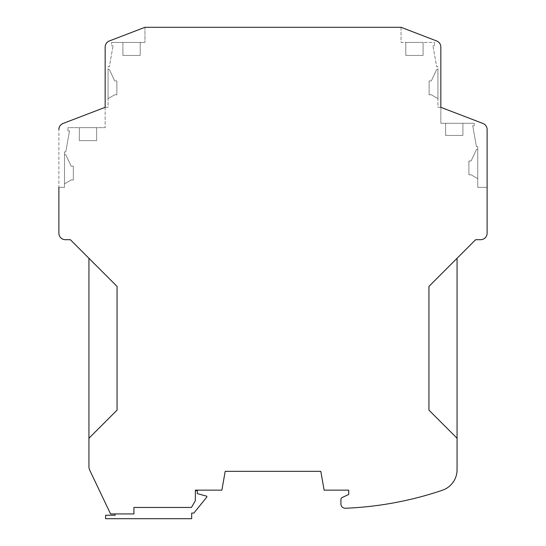 <?xml version="1.0" encoding="UTF-8"?>
<svg xmlns="http://www.w3.org/2000/svg" width="546" height="546" viewBox="0 0 546 546"><rect width="100%" height="100%" fill="white"/><g stroke="black" fill="none" stroke-linecap="round" stroke-linejoin="round"><path stroke-width="0.41" stroke-dasharray="2.73 2.05" d="M195.352 490.581L195.352 500.709L195.352 490.581L197.297 490.581L197.297 493.611L206.818 496.205L206.818 497.072L193.837 513.076L191.68 513.076L191.68 518.7L105.596 518.7L105.596 515.24L115.11 515.24L115.11 513.943L133.927 513.943L115.11 513.943M88.943 258.292L117.056 286.411L88.943 258.292L88.943 466.564A8.654 8.654 0 0 0 89.783 470.283L110.572 513.943L133.927 513.943L133.927 507.452L133.927 513.943L133.927 507.452L191.462 507.452L133.927 507.452L191.462 507.452L195.352 500.709L191.462 507.452L195.352 500.709L195.352 490.151L221.881 490.151L225.198 471.334L320.802 471.334L324.119 490.151L348.703 490.151L348.703 494.478L342.165 497.522A2.164 2.164 0 0 0 340.916 499.488L340.916 503.931A4.327 4.327 0 0 0 345.413 508.251A346.055 346.055 0 0 0 442.362 490.26A21.628 21.628 0 0 0 457.057 469.772L457.057 438.24L428.944 410.128L428.944 286.411L457.057 258.292L457.057 438.24L428.944 410.128L457.057 438.24M58.879 187.353L64.503 187.353L64.503 151.884L64.503 187.353L58.879 187.353L58.879 129.525L58.879 233.203A6.491 6.491 0 0 0 65.363 239.694L70.338 239.694L117.056 286.411L117.056 410.128L88.943 438.24M58.879 129.525A6.491 6.491 0 0 1 63.043 123.464L105.16 107.323L105.16 127.655L105.16 107.323L63.043 123.464A6.491 6.491 0 0 0 58.879 129.525A6.491 6.491 0 0 1 63.043 123.464M105.16 47.038A6.491 6.491 0 0 1 109.323 40.977L144.956 27.3L109.323 40.977A6.491 6.491 0 0 0 105.16 47.038L105.16 107.323L108.06 107.323L108.06 66.667L109.357 66.667L113.056 45.687L109.357 66.667L108.06 66.667L108.06 107.323L105.16 107.323L105.16 47.038A6.491 6.491 0 0 1 109.323 40.977M401.044 27.3L401.044 42.438L434.425 42.438L434.568 45.687L434.425 42.438L401.044 42.438L401.044 27.3L436.677 40.977L401.044 27.3L144.956 27.3L144.956 42.438L144.956 27.3M440.84 47.038A6.491 6.491 0 0 0 436.677 40.977A6.491 6.491 0 0 1 440.84 47.038L440.84 107.323L482.957 123.464L440.84 107.323L440.84 123.294L440.84 47.038A6.491 6.491 0 0 0 436.677 40.977M457.057 258.292L428.944 286.411L475.662 239.694L480.637 239.694A6.491 6.491 0 0 0 487.121 233.203L487.121 129.525A6.491 6.491 0 0 0 482.957 123.464A6.491 6.491 0 0 1 487.121 129.525L487.121 187.353L477.736 187.353L477.736 146.69L476.44 146.69L472.74 125.71L476.44 146.69L477.736 146.69L477.736 187.353L487.121 187.353M474.365 125.71L472.74 125.71L474.365 125.71L474.256 123.294L474.365 125.71M474.256 123.294L440.84 123.294L474.256 123.294M477.736 149.502L477.736 178.631L477.736 149.502L477.736 178.631L477.736 149.502L476.46 149.502L471.116 160.968L468.912 160.968L468.912 174.809L471.116 174.809L477.736 178.631L477.736 149.502L476.46 149.502L477.736 149.502L476.46 149.502L471.116 160.968L476.46 149.502L471.116 160.968L468.912 160.968L471.116 160.968L468.912 160.968L468.912 174.809L468.912 160.968L468.912 174.809L471.116 174.809L468.912 174.809L471.116 174.809L477.736 178.631L477.736 149.502L476.46 149.502L471.116 160.968L468.912 160.968L468.912 174.809L471.116 174.809L477.736 178.631L477.736 149.502L476.46 149.502L471.116 160.968L468.912 160.968L468.912 174.809L471.116 174.809L477.736 178.631L477.736 149.502L476.46 149.502L471.116 160.968L476.46 149.502L477.736 149.502M487.121 129.525A6.491 6.491 0 0 0 482.957 123.464M445.597 123.294L462.899 123.294L445.597 123.294L462.899 123.294L445.597 123.294L462.899 123.294L445.597 123.294L462.899 123.294L445.597 123.294L445.597 135.442L462.899 135.442L445.597 135.442L445.597 123.294L445.597 135.442L462.899 135.442L462.899 123.294L462.899 135.442L445.597 135.442L462.899 135.442L445.597 135.442L445.597 123.294M440.84 107.323L437.94 107.323L437.94 66.667L436.643 66.667L432.944 45.687L436.643 66.667L437.94 66.667L437.94 107.323L440.84 107.323M434.568 45.687L432.944 45.687L434.568 45.687M437.94 98.601L437.94 69.478L437.94 98.601L437.94 69.478L437.94 98.601L437.94 69.478L436.663 69.478L431.32 80.938L436.663 69.478L437.94 69.478L436.663 69.478L431.32 80.938L429.115 80.938L431.32 80.938L429.115 80.938L429.115 94.779L431.32 94.779L429.115 94.779L429.115 80.938L429.115 94.779L431.32 94.779L437.94 98.601L437.94 69.478L436.663 69.478L431.32 80.938L429.115 80.938L429.115 94.779L431.32 94.779L437.94 98.601L437.94 69.478L436.663 69.478L431.32 80.938L429.115 80.938L429.115 94.779L431.32 94.779L437.94 98.601L437.94 69.478L436.663 69.478L431.32 80.938L429.115 80.938L429.115 94.779L431.32 94.779L437.94 98.601M405.801 42.438L423.102 42.438L405.801 42.438L423.102 42.438L405.801 42.438L423.102 42.438L405.801 42.438L423.102 42.438L405.801 42.438L405.801 55.419L423.102 55.419L405.801 55.419L405.801 42.438L405.801 55.419L423.102 55.419L423.102 42.438L423.102 55.419L405.801 55.419L423.102 55.419L405.801 55.419L405.801 42.438M437.94 69.478L436.663 69.478L431.32 80.938L429.115 80.938L429.115 94.779L431.32 94.779L429.115 94.779L429.115 80.938L431.32 80.938L436.663 69.478L437.94 69.478M477.736 178.631L471.116 174.809L477.736 178.631L471.116 174.809L468.912 174.809L471.116 174.809L477.736 178.631M471.116 160.968L468.912 160.968L471.116 160.968M468.912 160.968L468.912 174.809L468.912 160.968M462.899 123.294L462.899 135.442L462.899 123.294M445.597 135.442L462.899 135.442L445.597 135.442M423.102 42.438L423.102 55.419L423.102 42.438M423.102 55.419L405.801 55.419L423.102 55.419M69.499 130.904L65.8 151.884L69.499 130.904L67.875 130.904L69.499 130.904M64.503 154.689L64.503 183.818L64.503 154.689L64.503 183.818L64.503 154.689L65.773 154.689L71.117 166.155L73.328 166.155L73.328 179.996L71.117 179.996L64.503 183.818L64.503 154.689L65.773 154.689L64.503 154.689L65.773 154.689L71.117 166.155L65.773 154.689L71.117 166.155L73.328 166.155L71.117 166.155L73.328 166.155L73.328 179.996L73.328 166.155L73.328 179.996L71.117 179.996L73.328 179.996L71.117 179.996L64.503 183.818L64.503 154.689L65.773 154.689L71.117 166.155L73.328 166.155L73.328 179.996L71.117 179.996L64.503 183.818L64.503 154.689L65.773 154.689L71.117 166.155L73.328 166.155L73.328 179.996L71.117 179.996L64.503 183.818L64.503 154.689L65.773 154.689L64.503 154.689M64.503 151.884L65.8 151.884L64.503 151.884M68.018 127.655L67.875 130.904L68.018 127.655L105.16 127.655L68.018 127.655M96.642 127.655L79.341 127.655L96.642 127.655L79.341 127.655L96.642 127.655L79.341 127.655L96.642 127.655L79.341 127.655L96.642 127.655L96.642 140.636L79.341 140.636L96.642 140.636L96.642 127.655L96.642 140.636L79.341 140.636L79.341 127.655L79.341 140.636L96.642 140.636L79.341 140.636L96.642 140.636L96.642 127.655M111.432 45.687L113.056 45.687L111.432 45.687L111.575 42.438L111.432 45.687M111.575 42.438L144.956 42.438L111.575 42.438M108.06 98.601L108.06 69.478L108.06 98.601L108.06 69.478L108.06 98.601L108.06 69.478L109.336 69.478L108.06 69.478L109.336 69.478L114.68 80.938L109.336 69.478L114.68 80.938L116.885 80.938L116.885 94.779L116.885 80.938L114.68 80.938L116.885 80.938L116.885 94.779L114.68 94.779L116.885 94.779L114.68 94.779L108.06 98.601L108.06 69.478L109.336 69.478L114.68 80.938L116.885 80.938L116.885 94.779L114.68 94.779L108.06 98.601L108.06 69.478L109.336 69.478L114.68 80.938L116.885 80.938L116.885 94.779L114.68 94.779L108.06 98.601L108.06 69.478L109.336 69.478L114.68 80.938L116.885 80.938L116.885 94.779L114.68 94.779L108.06 98.601M140.199 42.438L122.898 42.438L140.199 42.438L122.898 42.438L140.199 42.438L122.898 42.438L140.199 42.438L122.898 42.438L140.199 42.438L140.199 55.419L122.898 55.419L140.199 55.419L140.199 42.438L140.199 55.419L122.898 55.419L122.898 42.438L122.898 55.419L140.199 55.419L122.898 55.419L140.199 55.419L140.199 42.438M64.503 183.818L71.117 179.996L64.503 183.818L71.117 179.996L73.328 179.996L73.328 166.155L73.328 179.996L71.117 179.996L64.503 183.818M73.328 166.155L71.117 166.155L65.773 154.689L71.117 166.155L73.328 166.155M108.06 69.478L109.336 69.478L114.68 80.938L116.885 80.938L116.885 94.779L114.68 94.779L116.885 94.779L116.885 80.938L114.68 80.938L109.336 69.478L108.06 69.478M79.341 127.655L79.341 140.636L79.341 127.655M96.642 140.636L79.341 140.636L96.642 140.636M122.898 42.438L122.898 55.419L122.898 42.438M122.898 55.419L140.199 55.419L122.898 55.419"/><path stroke-width="0.82" d="M88.943 258.292L88.943 466.564A8.654 8.654 0 0 0 89.783 470.283L110.572 513.943L133.927 513.943L133.927 507.452L191.462 507.452L195.352 500.709L195.352 490.151L221.881 490.151L225.198 471.334L320.802 471.334L324.119 490.151L348.703 490.151L348.703 494.478L342.165 497.522A2.164 2.164 0 0 0 340.916 499.488L340.916 503.931A4.327 4.327 0 0 0 345.413 508.251A346.055 346.055 0 0 0 442.362 490.26A21.628 21.628 0 0 0 457.057 469.772L457.057 258.292M88.943 438.24L117.056 410.128L117.056 286.411L70.338 239.694L65.363 239.694A6.491 6.491 0 0 1 58.879 233.203L58.879 187.353M58.879 129.525A6.491 6.491 0 0 1 63.043 123.464L105.16 107.323L63.043 123.464M105.16 47.038L105.16 107.323L105.16 47.038A6.491 6.491 0 0 1 109.323 40.977L144.956 27.3L401.044 27.3L436.677 40.977L401.044 27.3M440.84 47.038L440.84 107.323L440.84 47.038A6.491 6.491 0 0 0 436.677 40.977M482.957 123.464L440.84 107.323L482.957 123.464A6.491 6.491 0 0 1 487.121 129.525L487.121 233.203A6.491 6.491 0 0 1 480.637 239.694L475.662 239.694L428.944 286.411L428.944 410.128L457.057 438.24M487.121 187.353L487.121 129.525M195.352 490.581L197.297 490.581L197.297 493.611L206.818 496.205L206.818 497.072L193.837 513.076L191.68 513.076L191.68 518.7L105.596 518.7L105.596 515.24L115.11 515.24L115.11 513.943M144.956 27.3L109.323 40.977"/></g></svg>
